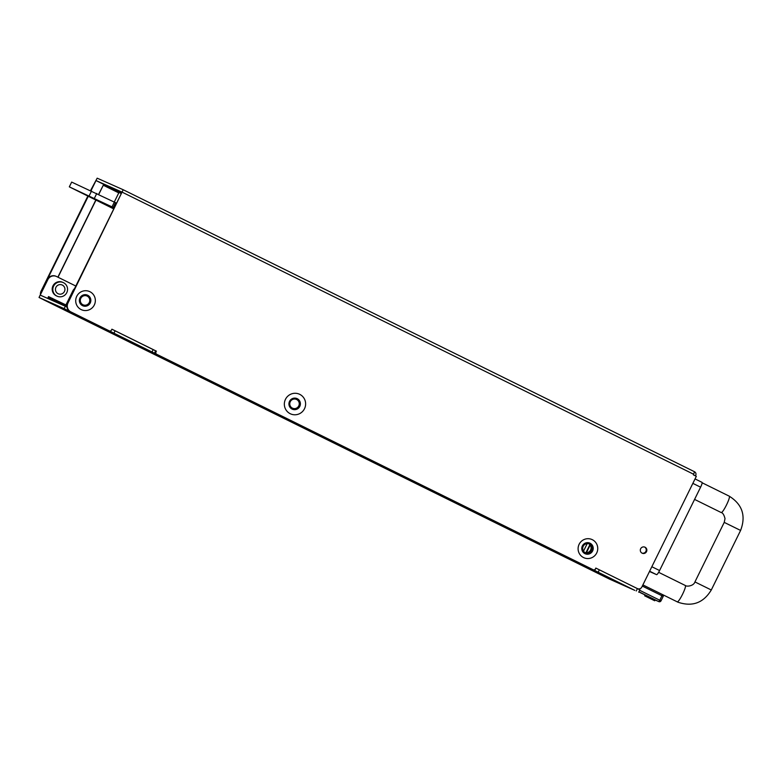 <?xml version="1.0" encoding="UTF-8"?>
<svg xmlns="http://www.w3.org/2000/svg" width="781" height="781" viewBox="0 0 781 781"><rect width="100%" height="100%" fill="white"/><g stroke="black" fill="none" stroke-linecap="round" stroke-linejoin="round"><path stroke-width="1.17" d="M644.628 547.051A3.319 3.27 -66 0 1 641.953 553.085M642.021 553.124A3.319 3.27 114 0 0 646.082 551.454A3.319 3.27 114 0 0 644.715 547.081A3.319 3.27 -66 0 1 646.082 551.454A3.319 3.27 -66 0 1 642.021 553.124M695.432 475.883L695.705 475.317A2.655 2.616 -66 0 0 694.534 471.783L694.475 471.753M155.985 351.011L111.888 329.211L111.458 330.09A1.66 1.63 -66 0 1 109.262 330.851L70.886 311.912A6.638 6.531 114 0 1 67.957 303.067L123.203 189.744L97.176 178.175L90.596 190.496M108.949 330.714A1.66 1.63 114 0 1 108.832 330.666L70.456 311.726A6.638 6.531 -66 0 1 67.527 302.882L122.021 192.126L96.004 180.557L103.688 184.355M96.004 180.557L91.016 190.691M88.282 196.246L41.5 291.313A6.638 6.531 114 0 0 41.168 292.133M87.862 196.041L41.081 291.128A6.638 6.531 -66 0 0 40.397 293.695M123.203 189.744L694.436 471.704L123.203 189.744M107.241 329.885L154.472 353.197L155.644 350.815L155.556 351.88A1.66 1.63 114 0 0 156.288 354.086L592.769 569.534A1.66 1.63 114 0 0 592.886 569.593M122.451 192.311L693.684 474.272L693.391 474.868L696.32 476.322L641.826 587.068A3.319 3.27 -66 0 1 637.423 588.601L596.049 568.197M79.974 297.922A5.809 5.721 -66 0 1 87.667 295.238A5.809 5.721 -66 0 1 90.235 302.979A5.809 5.721 -66 0 1 82.542 305.664A5.809 5.721 -66 0 1 79.974 297.922M582.372 545.909A5.809 5.721 -66 0 1 590.055 543.225A5.809 5.721 -66 0 1 592.623 550.966A5.809 5.721 -66 0 1 584.93 553.641A5.809 5.721 -66 0 1 582.372 545.909M292.25 409.166A5.809 5.721 114 0 0 299.679 406.374A5.809 5.721 114 0 0 296.965 398.554M596.713 552.968A9.958 9.802 114 0 0 592.32 539.691A9.958 9.802 114 0 0 579.131 544.289A9.958 9.802 114 0 0 583.524 557.556A9.958 9.802 114 0 0 596.713 552.968M592.828 569.564L593.248 569.759A1.66 1.63 -66 0 0 595.395 568.958L595.835 568.07L639.824 589.811M593.248 569.759A1.66 1.63 -66 0 1 593.189 569.73L156.717 354.281A1.66 1.63 -66 0 1 155.985 352.065L155.995 350.981M111.898 329.191L156.425 351.177M640.654 548.75A3.319 3.27 114 0 0 642.236 553.231A3.319 3.27 114 0 0 646.512 551.64A3.319 3.27 114 0 0 644.93 547.169A3.319 3.27 114 0 0 640.654 548.75M76.743 296.302A9.958 9.802 -66 0 1 89.922 291.713A9.958 9.802 -66 0 1 94.316 304.98A9.958 9.802 -66 0 1 81.136 309.569A9.958 9.802 -66 0 1 76.743 296.302M304.502 408.727A10.788 10.622 -66 0 1 290.22 413.705A10.788 10.622 -66 0 1 285.465 399.325A10.788 10.622 -66 0 1 299.748 394.356A10.788 10.622 -66 0 1 304.502 408.727M693.684 474.272L694.436 471.704M299.787 406.413A5.809 5.721 -66 0 1 292.309 409.195A5.809 5.721 -66 0 1 289.536 401.356A5.809 5.721 -66 0 1 297.024 398.583A5.809 5.721 -66 0 1 299.787 406.413M43.97 299.914A6.638 6.531 114 0 0 44.429 300.158L82.806 319.107A1.66 1.63 -66 0 0 83.108 319.214M566.928 558.054A1.66 1.63 -66 0 1 566.742 557.976L130.261 342.527A1.66 1.63 -66 0 1 129.997 342.361M590.211 545.06L586.433 552.733M82.503 318.97A1.66 1.63 114 0 1 82.386 318.912L44.009 299.972A6.638 6.531 -66 0 1 43.385 299.621M129.509 342.127A1.66 1.63 114 0 0 129.841 342.342L566.313 557.79A1.66 1.63 114 0 0 566.44 557.839M589.889 544.66L585.926 552.723M649.489 571.497L656.587 574.65A4.979 0.869 -63.7 0 0 659.584 570.54L700.596 487.178A4.979 0.869 -63.7 0 0 702.002 482.365A4.979 0.869 -63.7 0 0 702.002 482.355L695.041 478.919L702.002 482.365M493.856 520.888A13.277 2.323 116.3 0 1 493.68 520.849L476.644 513.283A13.277 2.323 116.3 0 1 476.635 513.273A13.277 2.323 116.3 0 1 476.498 513.176M535.219 542.19L535.239 542.199A13.277 2.323 -63.7 0 0 535.219 542.19A13.277 2.323 -63.7 0 0 535.239 542.199L552.265 549.765A13.277 2.323 -63.7 0 0 552.499 549.804M75.816 286.031L56.632 276.552A6.638 6.531 114 0 0 47.846 279.618L40.221 295.101L65.292 306.24L72.906 290.757A6.638 6.531 -66 0 1 74.527 288.648M494.393 521.122L553.866 550.478L533.638 541.497L474.174 512.141L494.393 521.122M73.775 290.181A6.638 6.531 114 0 0 73.336 290.942L64.12 308.622L39.05 297.483L82.112 318.736L39.05 297.483L47.416 279.432A6.638 6.531 -66 0 1 55.968 276.259L56.398 276.445M154.472 353.197L157.04 354.457M591.471 568.9L634.709 590.329A2.655 2.616 -66 0 0 634.807 590.368L624.273 585.691A2.655 2.616 114 0 0 624.361 585.73M624.273 585.691A2.655 2.616 114 0 1 624.175 585.643L609.375 579.043L82.112 318.736M559.997 553.924L549.463 548.818L559.997 553.924M611.181 579.268L600.648 574.162L611.181 579.268M354.281 451.926L332.726 442.349L433.787 492.235L462.674 505.502L354.281 451.926M584.969 552.538A4.813 4.735 114 0 0 588.845 543.81M583.192 546.319A4.813 4.735 114 0 0 585.486 552.811A4.813 4.735 114 0 0 591.695 550.507A4.813 4.735 114 0 0 589.401 544.015A4.813 4.735 114 0 0 583.192 546.319M290.259 401.717A4.813 4.735 114 0 0 292.553 408.209A4.813 4.735 114 0 0 298.752 405.915A4.813 4.735 114 0 0 296.458 399.423A4.813 4.735 114 0 0 290.259 401.717M66.785 292.641A7.468 7.351 114 0 0 63.232 282.566A7.468 7.351 114 0 0 53.606 286.129A7.468 7.351 114 0 0 57.169 296.214A7.468 7.351 114 0 0 66.785 292.641M64.442 291.479A4.813 4.735 -66 0 1 58.243 293.783A4.813 4.735 -66 0 1 55.949 287.291A4.813 4.735 -66 0 1 62.148 284.987A4.813 4.735 -66 0 1 64.442 291.479M89.298 302.52A4.813 4.735 -66 0 1 83.098 304.824A4.813 4.735 -66 0 1 80.804 298.332A4.813 4.735 -66 0 1 87.003 296.028A4.813 4.735 -66 0 1 89.298 302.52M63.232 282.566L62.587 282.283A7.468 7.351 114 0 0 52.971 285.846A7.468 7.351 114 0 0 56.525 295.921L57.169 296.214M131.921 343.318L455.03 502.808M655.103 599.847L645.116 594.917L644.676 595.815L654.732 600.774L655.103 599.847M644.872 595.903L650.348 598.558L650.788 597.67M654.663 600.735L650.348 598.558M121.436 193.317L114.836 190.379L115.276 189.48L121.885 192.419M98.601 194.362L103.727 184.355L115.217 189.588M112.61 188.299L112.171 189.197L103.287 185.243L118.771 192.887M112.171 189.197L118.946 192.536M114.836 190.379L121.309 193.571M103.287 185.243L98.757 194.44M95.965 200.131L58.019 277.235M48.49 296.595L65.926 304.941M59.512 301.778L59.073 302.677L48.051 297.493M57.862 277.167L95.809 200.053M59.073 302.677L65.487 305.84M114.251 207.931L69.324 186.854L113.762 208.917M113.977 208.488L111.644 207.375L113.938 208.556M116.594 203.167L71.667 182.09L69.324 186.854M111.995 206.897L114.348 202.133M94.423 198.218L96.766 193.454M89.229 195.699L91.572 190.935M700.596 487.178L692.854 483.361M656.587 574.65L649.626 571.214M651.832 566.723L659.584 570.54M552.265 549.765L493.68 520.849M711.169 589.928L694.934 581.923L724.231 522.382L740.603 530.436C746.148 515.782 742.331 504.341 729.132 496.111L729.122 496.101C731.26 496.443 722.708 513.82 721.068 512.482L694.582 499.41M677.098 601.79L677.107 601.79C678.757 603.137 687.309 585.76 685.171 585.418L685.435 585.545C686.704 586.853 693.713 586.023 694.934 581.923M642.89 584.901L678.025 602.219C692.317 607.042 703.408 602.961 711.296 589.977L740.603 530.436M107.182 329.875L64.12 308.622M591.412 568.89L156.991 354.437M624.175 585.643L634.719 590.309M110.482 331.486L110.834 330.773M115.119 330.783L113.948 333.165M152.031 351.967L153.203 349.585M594.644 569.72L594.341 570.335M594.712 570.501L595.883 568.119M599.349 569.808L598.178 572.19M636.251 590.983L637.423 588.601M65.721 306.425L66.941 307.031M444.565 496.491L444.174 497.282M434.207 491.386L433.787 492.235M661.019 600.853L660.999 600.843A1.66 1.66 0 0 1 658.852 601.634L655.435 600.111A1.66 1.63 114 0 1 655.376 600.081L658.793 601.604L659.799 600.238L661.019 600.853L663.215 596.381A1.66 1.66 0 0 0 663.225 594.946A1.66 1.63 -66 0 1 663.196 596.372L660.999 600.833A1.66 1.63 -66 0 1 658.793 601.604L638.907 591.793M641.025 592.984A1.66 1.279 115.7 0 0 641.035 592.994L644.784 594.829A167.573 1.171 -153.8 0 0 644.169 594.526L639.649 592.301A1.66 1.64 -61.3 0 0 639.717 592.34M663.215 596.381L642.324 586.062M639.649 590.29L659.799 600.238L662.464 594.566M641.035 592.994A1.66 1.279 115.7 0 0 641.045 592.994L639.649 592.301M651.286 599.017L651.725 598.129M52.151 299.308L52.591 298.42M113.225 207.443L115.568 202.679M114.251 202.084L118.995 192.429M729.132 496.111L702.139 482.785M724.231 522.382L725.012 518.604C724.036 514.786 722.718 512.746 721.058 512.473M658.627 572.317L685.181 585.428M638.702 592.213L639.873 589.831M587.205 543.625L583.68 550.79M644.676 595.815L645.116 594.917M654.732 600.774L655.171 599.876"/></g></svg>
